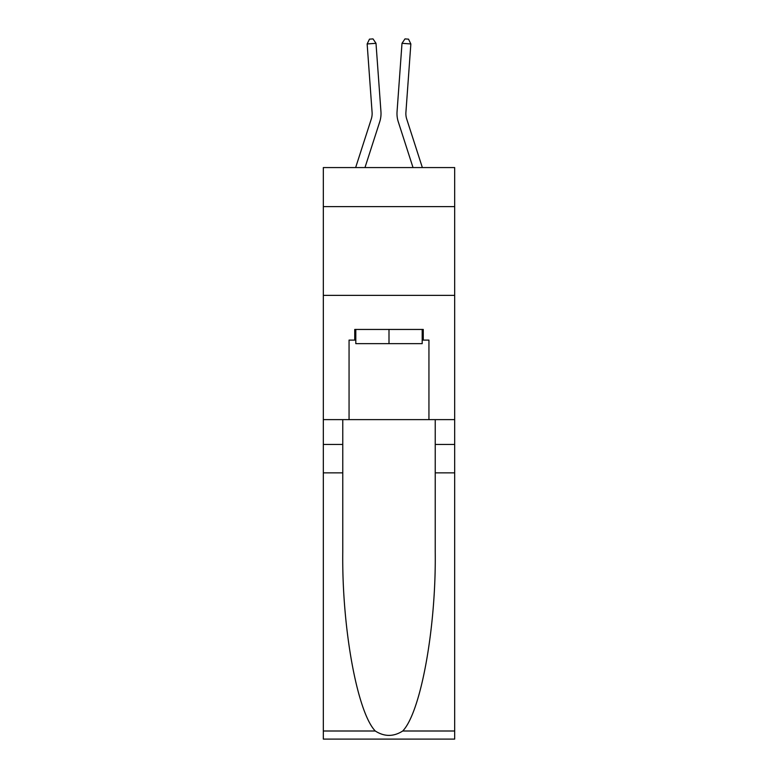 <?xml version="1.0" encoding="UTF-8"?>
<svg xmlns="http://www.w3.org/2000/svg" width="778" height="778" viewBox="0 0 778 778"><rect width="100%" height="100%" fill="white"/><g stroke="black" fill="none" stroke-linecap="round" stroke-linejoin="round"><path stroke-width="1.17" d="M454.673 206.617L454.673 167.571L323.327 167.571L323.327 206.617L454.673 206.617L454.673 419.614L428.941 419.614L428.941 340.093L423.261 340.093L423.261 329.444L354.739 329.444L354.739 340.093L355.809 340.093M323.327 472.859L342.767 472.859L342.767 552.01C341.814 627.671 357.17 712.191 375.268 730.999C384.41 736.844 393.571 736.844 402.732 730.999L454.673 730.999L454.673 739.1L323.327 739.1L323.327 206.617M355.643 167.571L371.281 119.053A17.748 17.748 -37.1 0 0 372.088 112.333L367.148 43.947L375.998 43.315L380.948 111.692A26.627 26.627 158.4 0 1 379.732 121.776L364.97 167.571M422.357 167.571L406.719 119.053A17.748 17.748 37.1 0 1 405.912 112.333L410.852 43.947L402.002 43.315L397.052 111.692A26.627 26.627 -158.4 0 0 398.268 121.776L413.03 167.571M422.191 329.444L422.191 343.643L355.809 343.643L355.809 329.444M389 329.444L389 343.643M402.732 730.999C420.83 712.191 436.186 627.671 435.233 552.01L435.233 419.614M435.233 472.859L454.673 472.859L454.673 419.614M342.767 419.614L342.767 472.859M454.673 730.999L454.673 472.859M323.327 419.614L349.059 419.614L349.059 340.093L354.739 340.093M323.327 295.368L454.673 295.368M349.059 419.614L428.941 419.614M422.191 340.093L423.261 340.093M371.281 119.053A17.748 17.748 -21.6 0 0 372.088 112.333A17.748 17.748 -21.6 0 1 371.281 119.053A17.748 17.748 -21.6 0 0 372.088 112.333A17.748 17.748 -21.6 0 1 371.281 119.053A17.748 17.748 -21.6 0 0 372.088 112.333A17.748 17.748 -21.6 0 1 371.281 119.053A17.748 17.748 -21.6 0 0 372.088 112.333A17.748 17.748 -21.6 0 1 371.281 119.053A17.748 17.748 -21.6 0 0 372.088 112.333A17.748 17.748 -21.6 0 1 371.281 119.053A17.748 17.748 -21.6 0 0 372.088 112.333A17.748 17.748 -21.6 0 1 371.281 119.053A17.748 17.748 -21.6 0 0 372.088 112.333A17.748 17.748 -21.6 0 1 371.281 119.053A17.748 17.748 -21.6 0 0 372.088 112.333A17.748 17.748 -21.6 0 1 371.281 119.053A17.748 17.748 -21.6 0 0 372.088 112.333A17.748 17.748 -21.6 0 1 371.281 119.053A17.748 17.748 -21.6 0 0 372.088 112.333A17.748 17.748 -21.6 0 1 371.281 119.053A17.748 17.748 -21.6 0 0 372.088 112.333A17.748 17.748 -21.6 0 1 371.281 119.053A17.748 17.748 -21.6 0 0 372.088 112.333A17.748 17.748 -21.6 0 1 371.281 119.053A17.748 17.748 -21.6 0 0 372.088 112.333A17.748 17.748 -21.6 0 1 371.281 119.053A17.748 17.748 -21.6 0 0 372.088 112.333A17.748 17.748 -21.6 0 1 371.281 119.053A17.748 17.748 -21.6 0 0 372.088 112.333A17.748 17.748 -21.6 0 1 371.281 119.053A17.748 17.748 -21.6 0 0 372.088 112.333A17.748 17.748 -21.6 0 1 371.281 119.053A17.748 17.748 -21.6 0 0 372.088 112.333A17.748 17.748 -21.6 0 1 371.281 119.053A17.748 17.748 -21.6 0 0 372.088 112.333A17.748 17.748 -21.6 0 1 371.281 119.053A17.748 17.748 -21.6 0 0 372.088 112.333A17.748 17.748 -21.6 0 1 371.281 119.053A17.748 17.748 -21.6 0 0 372.088 112.333A17.748 17.748 -21.6 0 1 371.281 119.053A17.748 17.748 -21.6 0 0 372.088 112.333A17.748 17.748 -21.6 0 1 371.281 119.053A17.748 17.748 -21.6 0 0 372.088 112.333A17.748 17.748 -21.6 0 1 371.281 119.053A17.748 17.748 -21.6 0 0 372.088 112.333A17.748 17.748 -21.6 0 1 371.281 119.053A17.748 17.748 -21.6 0 0 372.088 112.333A17.748 17.748 -21.6 0 1 371.281 119.053A17.748 17.748 -21.6 0 0 372.088 112.333A17.748 17.748 -21.6 0 1 371.281 119.053M406.719 119.053A17.748 17.748 21.6 0 1 405.912 112.333A17.748 17.748 21.6 0 0 406.719 119.053A17.748 17.748 21.6 0 1 405.912 112.333A17.748 17.748 21.6 0 0 406.719 119.053A17.748 17.748 21.6 0 1 405.912 112.333A17.748 17.748 21.6 0 0 406.719 119.053A17.748 17.748 21.6 0 1 405.912 112.333A17.748 17.748 21.6 0 0 406.719 119.053A17.748 17.748 21.6 0 1 405.912 112.333A17.748 17.748 21.6 0 0 406.719 119.053A17.748 17.748 21.6 0 1 405.912 112.333A17.748 17.748 21.6 0 0 406.719 119.053A17.748 17.748 21.6 0 1 405.912 112.333A17.748 17.748 21.6 0 0 406.719 119.053A17.748 17.748 21.6 0 1 405.912 112.333A17.748 17.748 21.6 0 0 406.719 119.053A17.748 17.748 21.6 0 1 405.912 112.333A17.748 17.748 21.6 0 0 406.719 119.053A17.748 17.748 21.6 0 1 405.912 112.333A17.748 17.748 21.6 0 0 406.719 119.053A17.748 17.748 21.6 0 1 405.912 112.333A17.748 17.748 21.6 0 0 406.719 119.053A17.748 17.748 21.6 0 1 405.912 112.333A17.748 17.748 21.6 0 0 406.719 119.053A17.748 17.748 21.6 0 1 405.912 112.333A17.748 17.748 21.6 0 0 406.719 119.053A17.748 17.748 21.6 0 1 405.912 112.333A17.748 17.748 21.6 0 0 406.719 119.053A17.748 17.748 21.6 0 1 405.912 112.333A17.748 17.748 21.6 0 0 406.719 119.053A17.748 17.748 21.6 0 1 405.912 112.333A17.748 17.748 21.6 0 0 406.719 119.053A17.748 17.748 21.6 0 1 405.912 112.333A17.748 17.748 21.6 0 0 406.719 119.053A17.748 17.748 21.6 0 1 405.912 112.333A17.748 17.748 21.6 0 0 406.719 119.053A17.748 17.748 21.6 0 1 405.912 112.333A17.748 17.748 21.6 0 0 406.719 119.053A17.748 17.748 21.6 0 1 405.912 112.333A17.748 17.748 21.6 0 0 406.719 119.053A17.748 17.748 21.6 0 1 405.912 112.333A17.748 17.748 21.6 0 0 406.719 119.053A17.748 17.748 21.6 0 1 405.912 112.333A17.748 17.748 21.6 0 0 406.719 119.053A17.748 17.748 21.6 0 1 405.912 112.333A17.748 17.748 21.6 0 0 406.719 119.053A17.748 17.748 21.6 0 1 405.912 112.333A17.748 17.748 21.6 0 0 406.719 119.053A17.748 17.748 21.6 0 1 405.912 112.333A17.748 17.748 21.6 0 0 406.719 119.053M402.002 43.315L397.052 111.692L402.002 43.315L397.052 111.692L402.002 43.315L397.052 111.692L402.002 43.315L397.052 111.692L402.002 43.315L397.052 111.692L402.002 43.315L397.052 111.692L402.002 43.315L397.052 111.692L402.002 43.315L397.052 111.692L402.002 43.315L397.052 111.692L402.002 43.315L397.052 111.692L402.002 43.315L397.052 111.692L402.002 43.315L397.052 111.692L402.002 43.315L397.052 111.692L402.002 43.315L397.052 111.692L402.002 43.315L397.052 111.692L402.002 43.315L397.052 111.692L402.002 43.315L397.052 111.692L402.002 43.315L397.052 111.692L402.002 43.315L397.052 111.692L402.002 43.315L397.052 111.692L402.002 43.315L397.052 111.692L402.002 43.315L397.052 111.692L402.002 43.315L397.052 111.692L402.002 43.315L397.052 111.692L402.002 43.315L397.052 111.692L402.002 43.315L404.988 38.9L408.528 39.153L410.852 43.947M367.148 43.947L369.472 39.153L373.012 38.9L375.998 43.315M435.233 444.462L454.673 444.462M342.767 444.462L323.327 444.462M323.327 730.999L375.268 730.999"/></g></svg>
